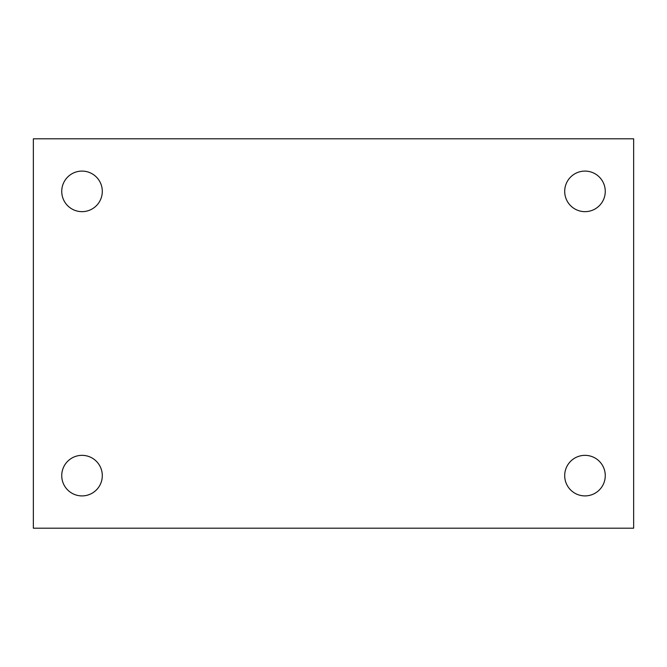 <?xml version="1.0" encoding="UTF-8"?>
<svg xmlns="http://www.w3.org/2000/svg" width="667" height="667" viewBox="0 0 667 667"><rect width="100%" height="100%" fill="white"/><g stroke="black" fill="none" stroke-linecap="round" stroke-linejoin="round"><path stroke-width="1" d="M33.35 138.811L633.65 138.811L633.65 528.189L33.35 528.189L33.35 138.811M82.024 455.344A20.277 20.277 0 0 1 102.301 475.621A20.277 20.277 0 0 1 82.024 495.906A20.277 20.277 0 0 1 61.739 475.621A20.277 20.277 0 0 1 82.024 455.344M584.976 455.344A20.277 20.277 0 0 1 605.261 475.621A20.277 20.277 0 0 1 584.976 495.906A20.277 20.277 0 0 1 564.699 475.621A20.277 20.277 0 0 1 584.976 455.344M584.976 171.094A20.277 20.277 0 0 1 605.261 191.379A20.277 20.277 0 0 1 584.976 211.656A20.277 20.277 0 0 1 564.699 191.379A20.277 20.277 0 0 1 584.976 171.094M82.024 171.094A20.277 20.277 0 0 1 102.301 191.379A20.277 20.277 0 0 1 82.024 211.656A20.277 20.277 0 0 1 61.739 191.379A20.277 20.277 0 0 1 82.024 171.094"/></g></svg>

